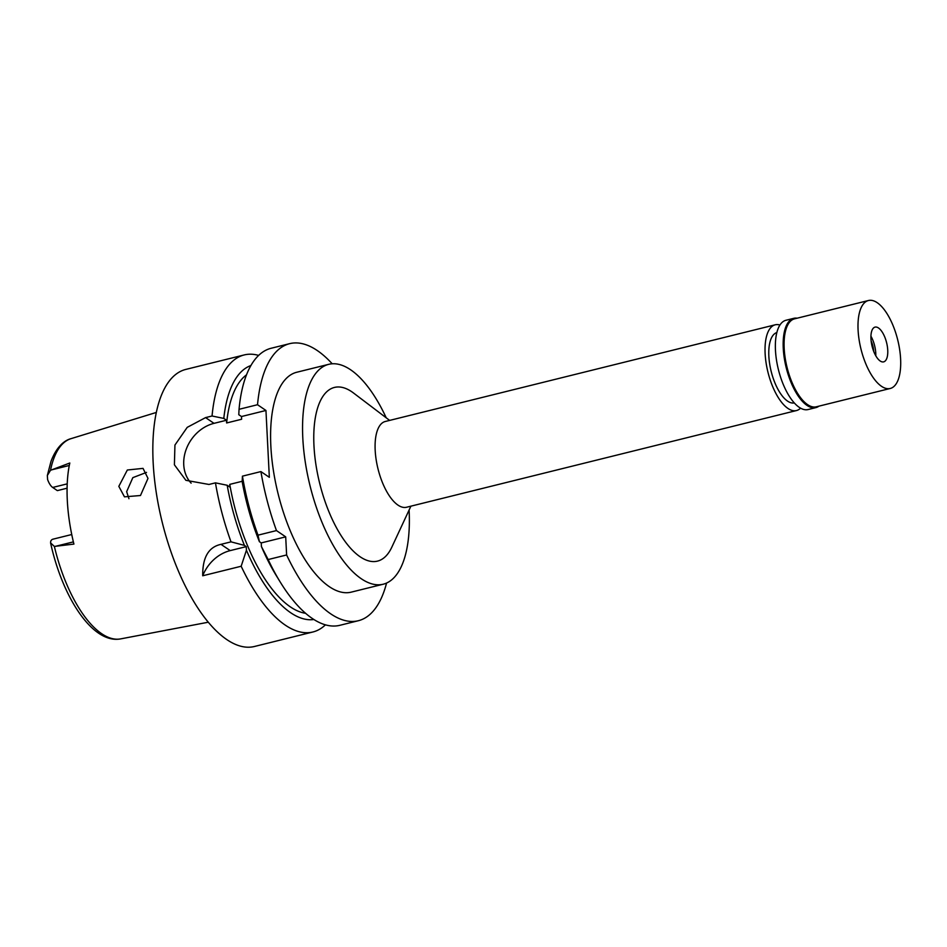 <?xml version="1.0" encoding="UTF-8"?>
<svg xmlns="http://www.w3.org/2000/svg" width="947" height="947" viewBox="0 0 947 947"><rect width="100%" height="100%" fill="white"/><g stroke="black" fill="none" stroke-linecap="round" stroke-linejoin="round"><path stroke-width="1.42" d="M71.747 534.522L52.807 539.222A13.045 5.457 76.1 0 0 50.736 541.234L50.582 542.915L54.37 546.431L73.913 544.087A104.277 43.574 76.1 0 1 69.806 463.012L50.511 470.292L47.35 475.477L47.599 479.49A13.045 5.457 76.1 0 0 52.689 487.456L57.341 490.617L67.083 488.202M118.825 486.356L124.471 496.844L140.476 495.518L147.992 478.389L143.033 468.374L127.336 470.008L118.825 486.356M191.14 483.159A36.246 29.842 124.2 0 1 183.742 464.693A36.246 29.842 124.2 0 1 214.01 423.345L226.499 420.243L223.8 418.42L212.057 416.005A142.725 59.637 -103.9 0 1 244.184 354.947L185.766 369.425A142.725 59.637 76.1 0 0 156.172 491.99A142.725 59.637 76.1 0 0 226.783 639.568A142.725 59.637 76.1 0 0 254.471 646.481L312.889 631.992A142.725 59.637 -103.9 0 1 285.201 625.079A142.725 59.637 -103.9 0 1 241.165 566.247L202.717 575.776A36.246 29.842 124.2 0 1 230.216 550.609L246.244 546.632L246.433 550.219L241.165 566.247M212.057 416.005L205.582 417.603L187.222 427.357L174.935 445.054L174.402 464.799L185.884 480.318L208.967 484.462L215.454 482.852A142.725 59.637 -103.9 0 0 231.021 541.85L220.994 544.347C208.565 546.999 202.48 557.475 202.717 575.776M244.184 354.947A142.725 59.637 -103.9 0 1 258.626 355.409M246.244 546.632L244.421 545.389A130.935 54.713 -103.9 0 1 227.185 485.266L229.884 487.101L229.754 484.379A124.602 52.061 76.1 0 0 290.362 606.885A124.602 52.061 76.1 0 0 305.609 613.301M313.871 619.492A130.935 54.713 -103.9 0 1 290.658 612.721A130.935 54.713 -103.9 0 1 246.433 550.219M231.021 541.85L244.421 545.389M215.454 482.852L227.185 485.266M226.499 420.243L226.641 422.966A124.602 52.061 76.1 0 1 246.48 374.87M223.8 418.42A130.935 54.713 -103.9 0 1 250.908 365.542M226.641 422.966L241.615 419.261L241.485 416.538L265.953 410.465L269.339 477.312L260.91 471.582A142.725 59.637 -103.9 0 0 276.477 530.58L258.01 535.162L259.407 541.684L261.23 542.915L261.408 546.502L268.155 559.547L286.621 554.966L285.698 536.854L276.477 530.58M229.754 484.379L242.183 481.289M265.953 410.465L257.525 404.724A142.725 59.637 -103.9 0 1 289.652 343.666A142.725 59.637 -103.9 0 1 317.328 350.579A142.725 59.637 -103.9 0 1 332.196 363.79M386.565 583.068A142.725 59.637 -103.9 0 1 358.345 620.723A142.725 59.637 -103.9 0 1 330.669 613.81A142.725 59.637 -103.9 0 1 286.621 554.966M328.692 364.335L296.731 372.254A113.273 47.338 76.1 0 0 273.245 469.523A113.273 47.338 76.1 0 0 329.284 586.655A113.273 47.338 76.1 0 0 351.254 592.135L383.215 584.216A113.273 47.338 -103.9 0 1 361.245 578.724A113.273 47.338 -103.9 0 1 305.206 461.603A113.273 47.338 -103.9 0 1 328.692 364.335A113.273 47.338 -103.9 0 1 350.662 369.815A113.273 47.338 -103.9 0 1 386.222 417.816M285.698 536.854L261.23 542.915M268.155 559.547A142.725 59.637 76.1 0 0 280.17 581.943A142.725 59.637 76.1 0 0 312.19 618.391A142.725 59.637 76.1 0 0 339.878 625.304L358.345 620.723M289.652 343.666L271.173 348.247A142.725 59.637 76.1 0 0 239.046 409.305L257.525 404.724M241.485 416.538L238.786 414.703L239.046 409.305M325.437 624.831A142.725 59.637 -103.9 0 1 312.889 631.992M260.91 471.582L242.432 476.163L242.172 481.55A130.935 54.713 76.1 0 0 259.407 541.684M261.408 546.502A130.935 54.713 76.1 0 0 276.264 575.575L280.17 581.943M242.432 476.163A142.725 59.637 76.1 0 0 258.01 535.162M409.092 510.054A113.273 47.338 -103.9 0 1 383.215 584.216M389.643 420.409L353.527 393.017A89.48 37.395 76.1 0 0 351.775 391.75A89.48 37.395 76.1 0 0 313.966 445.717A89.48 37.395 76.1 0 0 360.144 556.789A89.48 37.395 76.1 0 0 391.774 547.259L410.903 506.16M775.226 324.797L385.275 421.486A44.178 18.455 76.1 0 0 376.113 459.425A44.178 18.455 76.1 0 0 397.977 505.106A44.178 18.455 76.1 0 0 406.547 507.249L796.486 410.548A44.178 18.455 -103.9 0 1 787.916 408.417A44.178 18.455 -103.9 0 1 766.064 362.737A44.178 18.455 -103.9 0 1 775.226 324.797A44.178 18.455 -103.9 0 1 779.937 325.022M800.558 408.157A44.178 18.455 -103.9 0 1 796.486 410.548M776.836 332.575A36.246 15.152 76.1 0 0 769.674 363.979A36.246 15.152 76.1 0 0 787.549 401.102A36.246 15.152 76.1 0 0 794.284 402.925M128.946 498.714L126.649 491.671L132.84 477.643L146.501 472.399M873.726 351.432A13.589 5.682 76.1 0 0 871.133 340.991M870.92 336.173A17.898 7.481 -103.9 0 1 875.786 355.776A17.898 7.481 -103.9 0 0 870.92 336.173M878.508 327.993A17.898 7.481 76.1 0 0 875.04 327.117A17.898 7.481 76.1 0 0 871.335 342.494A17.898 7.481 76.1 0 0 880.189 360.996A17.898 7.481 76.1 0 0 883.658 361.861A17.898 7.481 76.1 0 0 887.363 346.495A17.898 7.481 76.1 0 0 878.508 327.993M877.23 302.709A45.314 18.928 -103.9 0 1 899.65 349.561A45.314 18.928 -103.9 0 1 890.251 388.471A45.314 18.928 -103.9 0 1 881.468 386.281A45.314 18.928 -103.9 0 1 859.047 339.428A45.314 18.928 -103.9 0 1 868.446 300.519A45.314 18.928 -103.9 0 1 877.23 302.709M868.446 300.519L794.533 318.843A45.314 18.928 76.1 0 0 785.134 357.753A45.314 18.928 76.1 0 0 807.554 404.606A45.314 18.928 76.1 0 0 816.338 406.796L890.251 388.471M818.93 406.156A45.989 19.212 -103.9 0 1 815.9 407.601A45.989 19.212 -103.9 0 1 806.986 405.375A45.989 19.212 -103.9 0 1 784.234 357.824A45.989 19.212 -103.9 0 1 793.764 318.334A45.989 19.212 -103.9 0 1 797.125 318.204M793.764 318.334L785.974 320.264A45.989 19.212 76.1 0 0 776.433 359.753A45.989 19.212 76.1 0 0 799.197 407.305A45.989 19.212 76.1 0 0 808.111 409.542L815.9 407.601M67.213 483.858L52.689 487.456M51.765 469.819L69.297 465.474M54.37 546.431A103.176 43.112 76.1 0 0 101.649 633.685A103.176 43.112 76.1 0 0 120.683 638.882C92.557 644.291 62.348 597.048 50.582 542.915M156.291 412.454L71.037 438.65A103.176 43.112 76.1 0 0 50.511 470.292M73.381 541.885L55.636 546.277M220.994 544.347L230.216 550.609M205.582 417.603L214.01 423.345M71.037 438.65C65.402 440.071 57.009 445.563 51.031 461.26L47.35 475.477M120.683 638.882L208.304 622.215"/></g></svg>

